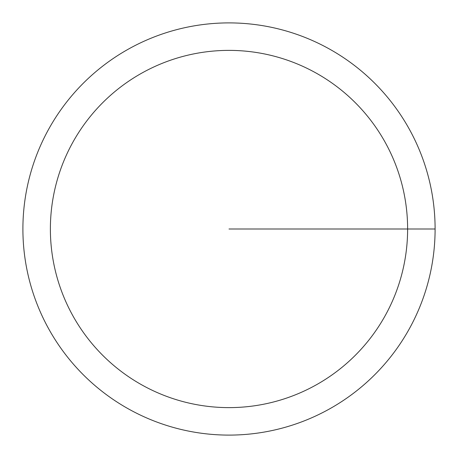 <?xml version="1.0" encoding="UTF-8"?>
<svg xmlns="http://www.w3.org/2000/svg" width="458" height="458" viewBox="0 0 458 458"><rect width="100%" height="100%" fill="white"/><g stroke="black" fill="none" stroke-linecap="round" stroke-linejoin="round"><path stroke-width="0.69" d="M22.9 229A206.1 206.1 0 0 1 332.05 50.512A206.1 206.1 0 0 1 332.05 407.488A206.1 206.1 0 0 1 22.9 229M50.38 229A178.62 178.62 0 0 1 318.31 74.311A178.62 178.62 0 0 1 318.31 383.69A178.62 178.62 0 0 1 50.38 229M229 229L435.1 229"/></g></svg>
